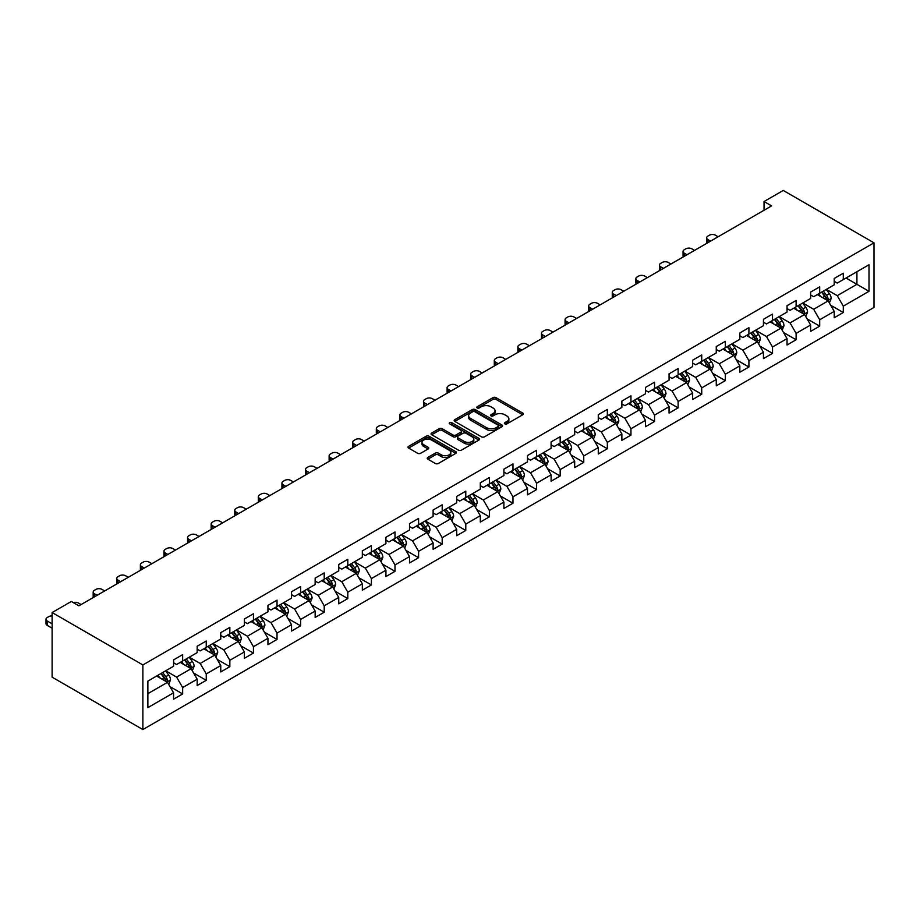 <?xml version="1.0" encoding="UTF-8"?>
<svg xmlns="http://www.w3.org/2000/svg" width="920" height="920" viewBox="0 0 920 920"><rect width="100%" height="100%" fill="white"/><g stroke="black" fill="none" stroke-linecap="round" stroke-linejoin="round"><path stroke-width="1.38" d="M504.85 423.878A1.472 0.851 0 0 0 506.931 423.878L522.698 414.77A2.104 1.208 0 0 0 523.319 413.908A2.104 1.208 0 0 0 522.698 413.057L495.983 397.624A2.104 1.208 0 0 0 493.005 397.624L477.238 406.732A1.472 0.851 0 0 0 476.801 407.33A1.472 0.851 0 0 0 477.238 407.928A1.472 0.851 0 0 0 479.308 407.928L481.355 406.755A6.716 3.875 0 0 1 490.854 406.755L493.085 408.043A6.716 3.875 0 0 1 495.052 410.78A6.716 3.875 0 0 1 493.085 413.528L491.038 414.702A1.472 0.851 0 0 0 490.613 415.299A1.472 0.851 0 0 0 491.038 415.897A1.472 0.851 0 0 0 493.12 415.897L495.167 414.724A6.716 3.875 0 0 1 504.666 414.724L506.885 416.012A6.716 3.875 0 0 1 508.852 418.749A6.716 3.875 0 0 1 506.885 421.498L504.85 422.671A1.472 0.851 0 0 0 504.413 423.269A1.472 0.851 0 0 0 504.85 423.878L504.85 422.671M427.834 457.447A2.104 1.208 0 0 0 427.225 458.309A2.104 1.208 0 0 0 427.834 459.16L435.332 463.496A2.104 1.208 0 0 0 438.299 463.496L455.814 453.376A2.104 1.208 0 0 0 456.435 452.525A2.104 1.208 0 0 0 455.814 451.662L429.099 436.241A2.104 1.208 0 0 0 426.132 436.241L408.606 446.349A2.104 1.208 0 0 0 407.997 447.212A2.104 1.208 0 0 0 408.606 448.063L417.668 453.296A2.104 1.208 0 0 0 420.635 453.296L428.133 448.971A2.104 1.208 0 0 0 428.743 448.109A2.104 1.208 0 0 0 428.133 447.246L423.637 444.659A5.612 3.243 0 0 1 421.992 442.37A5.612 3.243 0 0 1 425.466 439.369A5.612 3.243 0 0 1 431.584 440.07L449.178 450.225A5.612 3.243 0 0 1 450.823 452.525A5.612 3.243 0 0 1 447.35 455.515A5.612 3.243 0 0 1 441.232 454.813L438.299 453.123A2.104 1.208 0 0 0 435.332 453.123L427.834 457.447L427.834 459.16M874 242.834L783.254 190.44L764.048 201.526L771.604 205.896L78.89 605.831L71.334 601.461L52.118 612.547L142.876 664.942L874 242.834L874 307.452L142.876 729.56L142.876 664.942M481.505 436.839A2.104 1.208 0 0 0 484.472 436.839L501.986 426.719A2.104 1.208 0 0 0 502.607 425.868A2.104 1.208 0 0 0 501.986 425.005L475.272 409.584A2.104 1.208 0 0 0 472.293 409.584L454.779 419.692A2.104 1.208 0 0 0 454.169 420.555A2.104 1.208 0 0 0 454.779 421.406L481.505 436.839M450.248 424.189A1.472 0.851 0 0 1 451.731 424.396L451.731 422.648L478.906 438.334A2.104 1.208 0 0 1 479.515 439.197A2.104 1.208 0 0 1 478.906 440.047L461.391 450.167A2.104 1.208 0 0 1 458.413 450.167L431.698 434.734L439.197 430.445L439.197 428.697L431.698 433.021A2.104 1.208 0 0 0 431.077 433.883A2.104 1.208 0 0 0 431.698 434.734L431.698 433.021M439.197 430.445A2.104 1.208 0 0 1 442.163 430.445L442.163 428.697A2.104 1.208 0 0 0 439.197 428.697M442.163 428.697L452.996 434.953A2.104 1.208 0 0 0 455.963 434.953L460.943 432.078A2.104 1.208 0 0 0 461.553 431.227A2.104 1.208 0 0 0 460.943 430.364L449.661 423.855A1.472 0.851 0 0 1 449.224 423.257A1.472 0.851 0 0 1 450.133 422.464A1.472 0.851 0 0 1 451.731 422.648M170.016 686.642L182.655 693.933L182.655 687.562L197.167 679.178L197.167 685.549L206.241 680.317L206.241 673.934L220.765 665.551L220.765 671.933L229.839 666.689L229.839 660.318L244.363 651.935L244.363 658.306L253.437 653.073L253.437 646.691L267.95 638.307L267.95 644.69L277.023 639.446L277.023 633.075L291.548 624.692L291.548 631.062L300.622 625.818L300.622 619.447L315.146 611.064L315.146 617.446L324.219 612.202L324.219 605.831L338.732 597.448L338.732 603.819L347.806 598.575L347.806 592.204L362.33 583.82L362.33 590.192L371.404 584.959L371.404 578.588L385.928 570.204L385.928 576.575L395.002 571.332L395.002 564.96L409.515 556.577L409.515 562.948L418.6 557.716L418.6 551.333L433.113 542.961L433.113 549.332L442.186 544.088L442.186 537.717L456.711 529.333L456.711 535.704L465.784 530.472L465.784 524.089L480.309 515.706L480.309 522.088L489.382 516.844L489.382 510.473L503.895 502.09L503.895 508.461L512.969 503.228L512.969 496.846L527.493 488.462L527.493 494.845L536.567 489.601L536.567 483.23L551.091 474.846L551.091 481.217L560.165 475.985L560.165 469.602L574.678 461.219L574.678 467.601L583.751 462.357L583.751 455.986L598.276 447.603L598.276 453.974L607.349 448.741L607.349 442.359L621.874 433.975L621.874 440.358L630.947 435.114L630.947 428.743L645.46 420.359L645.46 426.73L654.545 421.486L654.545 415.115L669.058 406.732L669.058 413.103L678.132 407.87L678.132 401.499L692.656 393.116L692.656 399.487L701.73 394.243L701.73 387.872L716.255 379.488L716.255 385.859L725.328 380.627L725.328 374.256L739.841 365.872L739.841 372.243L748.914 366.999L748.914 360.628L763.439 352.245L763.439 358.616L772.512 353.383L772.512 347.001L787.037 338.617L787.037 345L796.11 339.756L796.11 333.385L810.623 325.001L810.623 331.372L819.697 326.14L819.697 319.757L834.221 311.374L834.221 317.756L843.295 312.512L843.295 306.141L869.009 291.295L869.009 264.753L856.911 271.733L856.911 284.314L869.009 291.295M182.655 693.933L173.57 699.177L173.57 692.794L147.867 707.641L147.867 681.099L173.57 666.252L173.57 659.881L182.655 654.637L182.655 661.02L197.167 652.636L197.167 646.254L206.241 641.021L206.241 647.393L220.765 639.009L220.765 632.638L229.839 627.394L229.839 633.765L244.363 625.381L244.363 619.01L253.437 613.778L253.437 620.149L267.95 611.765L267.95 605.394L277.023 600.15L277.023 606.521L291.548 598.138L291.548 591.767L300.622 586.534L300.622 592.905L315.146 584.522L315.146 578.151L324.219 572.907L324.219 579.278L338.732 570.894L338.732 564.523L347.806 559.279L347.806 565.662L362.33 557.278L362.33 550.896L371.404 545.663L371.404 552.034L385.928 543.651L385.928 537.28L395.002 532.036L395.002 538.418L409.515 530.035L409.515 523.653L418.6 518.42L418.6 524.791L433.113 516.408L433.113 510.036L442.186 504.792L442.186 511.175L456.711 502.791L456.711 496.409L465.784 491.176L465.784 497.547L480.309 489.164L480.309 482.793L489.382 477.549L489.382 483.931L503.895 475.548L503.895 469.166L512.969 463.933L512.969 470.304L527.493 461.921L527.493 455.549L536.567 450.305L536.567 456.676L551.091 448.293L551.091 441.922L560.165 436.69L560.165 443.06L574.678 434.677L574.678 428.306L583.751 423.062L583.751 429.433L598.276 421.049L598.276 414.678L607.349 409.446L607.349 415.817L621.874 407.433L621.874 401.062L630.947 395.818L630.947 402.19L645.46 393.806L645.46 387.435L654.545 382.191L654.545 388.573L669.058 380.19L669.058 373.808L678.132 368.575L678.132 374.946L692.656 366.562L692.656 360.191L701.73 354.947L701.73 361.33L716.255 352.947L716.255 346.564L725.328 341.331L725.328 347.702L739.841 339.319L739.841 332.948L748.914 327.704L748.914 334.086L763.439 325.703L763.439 319.32L772.512 314.088L772.512 320.459L787.037 312.075L787.037 305.704L796.11 300.46L796.11 306.843L810.623 298.459L810.623 292.077L819.697 286.844L819.697 293.215L834.221 284.832L834.221 278.461L843.295 273.217L843.295 279.588L869.009 264.753M180.228 662.411L191.118 668.702L176.594 677.085L165.715 670.795M173.57 662.756L176.594 664.505L182.655 661.02M176.594 677.085L182.655 687.562M191.118 668.702L197.167 679.178M203.826 648.784L214.716 655.074L200.192 663.458L189.302 657.168M197.167 649.14L200.192 650.888L206.241 647.393M200.192 663.458L206.241 673.934M214.716 655.074L220.765 665.551M227.424 635.168L238.303 641.458L223.79 649.842L212.899 643.551M220.765 635.513L223.79 637.261L229.839 633.765M223.79 649.842L229.839 660.318M238.303 641.458L244.363 651.935M251.01 621.54L261.901 627.831L247.388 636.214L236.498 629.924M244.363 621.897L247.388 623.645L253.437 620.149M247.388 636.214L253.437 646.691M261.901 627.831L267.95 638.307M274.608 607.924L285.499 614.215L270.974 622.598L260.084 616.308M267.95 608.269L270.974 610.018L277.023 606.521M270.974 622.598L277.023 633.075M285.499 614.215L291.548 624.692M298.207 594.297L309.097 600.587L294.572 608.971L283.682 602.681M291.548 594.654L294.572 596.401L300.622 592.905M294.572 608.971L300.622 619.447M309.097 600.587L315.146 611.064M321.793 580.681L332.683 586.971L318.171 595.344L307.28 589.064M315.146 581.026L318.171 582.774L324.219 579.278M318.171 595.344L324.219 605.831M332.683 586.971L338.732 597.448M345.391 567.053L356.281 573.344L341.757 581.727L330.866 575.437M338.732 567.41L341.757 569.146L347.806 565.662M341.757 581.727L347.806 592.204M356.281 573.344L362.33 583.82M368.989 553.438L379.879 559.716L365.355 568.1L354.464 561.821M362.33 553.782L365.355 555.53L371.404 552.034M365.355 568.1L371.404 578.588M379.879 559.716L385.928 570.204M392.575 539.81L403.466 546.101L388.953 554.484L378.062 548.193M385.928 540.166L388.953 541.903L395.002 538.418M388.953 554.484L395.002 564.96M403.466 546.101L409.515 556.577M416.173 526.194L427.064 532.473L412.539 540.856L401.66 534.577M409.515 526.539L412.539 528.287L418.6 524.791M412.539 540.856L418.6 551.333M427.064 532.473L433.113 542.961M439.772 512.566L450.662 518.857L436.137 527.24L425.247 520.95M433.113 512.911L436.137 514.659L442.186 511.175M436.137 527.24L442.186 537.717M450.662 518.857L456.711 529.333M463.369 498.95L474.248 505.229L459.735 513.613L448.845 507.334M456.711 499.296L459.735 501.043L465.784 497.547M459.735 513.613L465.784 524.089M474.248 505.229L480.309 515.706M486.956 485.323L497.846 491.613L483.333 499.997L472.443 493.706M480.309 485.668L483.333 487.416L489.382 483.931M483.333 499.997L489.382 510.473M497.846 491.613L503.895 502.09M510.554 471.695L521.444 477.986L506.92 486.369L496.029 480.079M503.895 472.052L506.92 473.8L512.969 470.304M506.92 486.369L512.969 496.846M521.444 477.986L527.493 488.462M534.152 458.079L545.042 464.37L530.518 472.753L519.627 466.463M527.493 458.424L530.518 460.172L536.567 456.676M530.518 472.753L536.567 483.23M545.042 464.37L551.091 474.846M557.738 444.452L568.629 450.742L554.116 459.126L543.226 452.835M551.091 444.808L554.116 446.556L560.165 443.06M554.116 459.126L560.165 469.602M568.629 450.742L574.678 461.219M581.337 430.836L592.227 437.126L577.702 445.51L566.812 439.219M574.678 431.181L577.702 432.929L583.751 429.433M577.702 445.51L583.751 455.986M592.227 437.126L598.276 447.603M604.934 417.209L615.825 423.499L601.3 431.882L590.41 425.592M598.276 417.565L601.3 419.313L607.349 415.817M601.3 431.882L607.349 442.359M615.825 423.499L621.874 433.975M628.521 403.592L639.411 409.883L624.898 418.255L614.008 411.976M621.874 403.937L624.898 405.685L630.947 402.19M624.898 418.255L630.947 428.743M639.411 409.883L645.46 420.359M652.119 389.965L663.009 396.255L648.485 404.639L637.606 398.348M645.46 390.322L648.485 392.058L654.545 388.573M648.485 404.639L654.545 415.115M663.009 396.255L669.058 406.732M675.717 376.349L686.607 382.628L672.083 391.011L661.192 384.732M669.058 376.694L672.083 378.442L678.132 374.946M672.083 391.011L678.132 401.499M686.607 382.628L692.656 393.116M699.315 362.721L710.194 369.012L695.681 377.395L684.79 371.105M692.656 363.078L695.681 364.815L701.73 361.33M695.681 377.395L701.73 387.872M710.194 369.012L716.255 379.488M722.901 349.105L733.792 355.384L719.279 363.768L708.388 357.489M716.255 349.45L719.279 351.198L725.328 347.702M719.279 363.768L725.328 374.256M733.792 355.384L739.841 365.872M746.499 335.478L757.39 341.768L742.865 350.152L731.975 343.861M739.841 335.823L742.865 337.571L748.914 334.086M742.865 350.152L748.914 360.628M757.39 341.768L763.439 352.245M770.097 321.862L780.988 328.141L766.463 336.524L755.573 330.245M763.439 322.207L766.463 323.955L772.512 320.459M766.463 336.524L772.512 347.001M780.988 328.141L787.037 338.617M793.684 308.234L804.574 314.525L790.061 322.909L779.171 316.618M787.037 308.579L790.061 310.327L796.11 306.843M790.061 322.909L796.11 333.385M804.574 314.525L810.623 325.001M817.282 294.607L828.172 300.897L813.648 309.281L802.757 302.99M810.623 294.964L813.648 296.711L819.697 293.215M813.648 309.281L819.697 319.757M828.172 300.897L834.221 311.374M846.02 278.024L856.911 284.314L837.246 295.665L826.356 289.374M834.221 281.336L837.246 283.084L843.295 279.588M837.246 295.665L843.295 306.141M52.118 612.547L52.118 677.166L142.876 729.56M764.048 201.526L764.048 210.255M147.867 693.668L167.52 682.318L156.63 676.039M167.52 682.318L173.57 692.794M830.668 305.221L843.295 312.512M807.07 318.849L819.697 326.14M783.483 332.465L796.11 339.756M759.885 346.092L772.512 353.383M736.287 359.709L748.914 366.999M712.689 373.336L725.328 380.627M689.103 386.952L701.73 394.243M665.505 400.579L678.132 407.87M641.907 414.195L654.545 421.486M618.32 427.823L630.947 435.114M594.722 441.439L607.349 448.741M571.124 455.066L583.751 462.357M547.538 468.694L560.165 475.985M523.94 482.31L536.567 489.601M500.342 495.937L512.969 503.228M476.744 509.553L489.382 516.844M453.157 523.181L465.784 530.472M429.559 536.797L442.186 544.088M405.961 550.424L418.6 557.716M382.375 564.04L395.002 571.332M358.777 577.668L371.404 584.959M335.179 591.284L347.806 598.575M311.592 604.911L324.219 612.202M287.994 618.528L300.622 625.818M264.397 632.155L277.023 639.446M240.798 645.782L253.437 653.073M217.212 659.398L229.839 666.689M193.614 673.026L206.241 680.317M505.436 424.085L506.885 423.246A6.716 3.875 0 0 0 508.852 420.497L508.852 418.749M495.052 410.78L495.052 412.528A6.716 3.875 0 0 1 493.085 415.265L491.625 416.104M522.675 414.782L495.983 399.372A2.104 1.208 0 0 0 493.005 399.372L477.825 408.135M501.963 426.742L475.272 411.332A2.104 1.208 0 0 0 472.293 411.332L454.813 421.429M498.284 426.466A1.472 0.851 0 0 0 498.709 425.868A1.472 0.851 0 0 0 498.284 425.27L474.823 411.723A1.472 0.851 0 0 0 472.742 411.723L470.591 412.965A6.716 3.875 0 0 0 468.625 415.713A6.716 3.875 0 0 0 470.591 418.45L486.622 427.708A6.716 3.875 0 0 0 496.121 427.708L498.284 426.466L498.284 428.214A1.472 0.851 0 0 0 498.709 427.616L498.709 425.868M468.625 415.713L468.625 417.461A6.716 3.875 0 0 0 470.591 420.198L470.591 418.45M498.284 428.214L496.121 429.456A6.716 3.875 0 0 1 486.622 429.456L470.591 420.198M442.163 430.445L452.996 436.701A2.104 1.208 0 0 0 455.963 436.701L460.943 433.826A2.104 1.208 0 0 0 461.553 432.975L461.553 431.227M451.731 424.396L478.871 440.07M464.243 441.439A5.612 3.243 0 0 0 470.361 442.152A5.612 3.243 0 0 0 473.834 439.15A5.612 3.243 0 0 0 472.19 436.862L465.991 433.285A2.104 1.208 0 0 0 463.024 433.285L458.045 436.149A2.104 1.208 0 0 0 457.435 437.011A2.104 1.208 0 0 0 458.045 437.862L464.243 441.439L464.243 443.187A5.612 3.243 0 0 0 470.361 443.888A5.612 3.243 0 0 0 473.834 440.898L473.834 439.15M457.435 437.011L457.435 438.759A2.104 1.208 0 0 0 458.045 439.61L458.045 437.862M464.243 443.187L458.045 439.61M450.823 452.525L450.823 454.273A5.612 3.243 0 0 1 447.35 457.263A5.612 3.243 0 0 1 441.232 456.561L438.299 454.871A2.104 1.208 0 0 0 435.332 454.871L427.857 459.183M421.992 442.37L421.992 444.107A5.612 3.243 0 0 0 423.637 446.407L423.637 444.659M428.099 448.983L423.637 446.407M455.814 451.662L455.814 453.376L429.099 437.989A2.104 1.208 0 0 0 426.132 437.989L408.641 448.086M829.369 302.967L831.162 298.436A5.669 3.277 -120 0 0 829.357 293.606L826.24 289.443M710.573 241.132L707.905 239.579A4.278 2.472 0 0 1 706.652 237.831A4.278 2.472 0 0 1 707.905 236.095L709.412 235.221A4.278 2.472 0 0 1 715.461 235.221L718.14 236.762M820.789 296.642L818.673 293.813M707.008 243.19A4.278 2.472 180 0 1 706.652 242.202L706.652 237.831M827.298 300.391L828.103 298.678A5.669 3.277 -120 0 0 826.482 295.274L823.365 291.099M821.939 291.927L825.401 296.55A2.886 1.667 60 0 1 825.93 297.424L828.103 298.678M821.548 292.146L824.665 296.32A5.669 3.277 60 0 1 826.286 299.724M805.77 316.595L807.576 312.064A5.669 3.277 -120 0 0 805.759 307.234L802.643 303.071M686.987 254.748L684.307 253.207A4.278 2.472 0 0 1 683.054 251.459A4.278 2.472 0 0 1 684.307 249.711L685.814 248.837A4.278 2.472 0 0 1 691.863 248.837L694.543 250.389M797.203 310.259L795.075 307.429M683.41 256.818A4.278 2.472 180 0 1 683.054 255.829L683.054 251.459M803.7 314.019L804.517 312.305A5.669 3.277 -120 0 0 802.884 308.89L799.768 304.727M798.353 305.543L801.814 310.166A2.886 1.667 60 0 1 802.332 311.041L804.517 312.305M797.95 305.773L801.078 309.936A5.669 3.277 60 0 1 802.7 313.352M782.172 330.211L783.978 325.68A5.669 3.277 -120 0 0 782.172 320.85L779.044 316.687M663.389 268.375L660.709 266.823A4.278 2.472 0 0 1 659.456 265.075A4.278 2.472 0 0 1 660.709 263.339L662.227 262.464A4.278 2.472 0 0 1 668.276 262.464L670.944 264.005M773.605 323.886L771.489 321.057M659.812 270.434A4.278 2.472 180 0 1 659.456 269.445L659.456 265.075M780.102 327.635L780.919 325.921A5.669 3.277 -120 0 0 779.297 322.517L776.169 318.343M774.755 319.171L778.216 323.794A2.886 1.667 60 0 1 778.745 324.668L780.919 325.921M774.352 319.389L777.481 323.564A5.669 3.277 60 0 1 779.102 326.968M758.586 343.839L760.38 339.308A5.669 3.277 -120 0 0 758.574 334.478L755.446 330.315M639.791 281.991L637.111 280.45A4.278 2.472 0 0 1 635.869 278.702A4.278 2.472 0 0 1 637.111 276.954L638.63 276.08A4.278 2.472 0 0 1 644.678 276.08L647.358 277.633M750.007 337.502L747.891 334.673M636.226 284.061A4.278 2.472 180 0 1 635.869 283.072L635.869 278.702M756.516 341.262L757.321 339.549A5.669 3.277 -120 0 0 755.699 336.133L752.583 331.971M751.157 332.787L754.619 337.41A2.886 1.667 60 0 1 755.147 338.284L757.321 339.549M750.766 333.017L753.882 337.18A5.669 3.277 60 0 1 755.504 340.596M734.988 357.454L736.793 352.923A5.669 3.277 -120 0 0 734.976 348.093L731.86 343.93M616.193 295.619L613.525 294.066A4.278 2.472 0 0 1 612.271 292.33A4.278 2.472 0 0 1 613.525 290.582L615.031 289.708A4.278 2.472 0 0 1 621.081 289.708L623.76 291.249M726.42 351.129L724.293 348.3M612.628 297.678A4.278 2.472 180 0 1 612.271 296.688L612.271 292.33M732.918 354.878L733.723 353.165A5.669 3.277 -120 0 0 732.101 349.761L728.985 345.586M727.559 346.414L731.032 351.037A2.886 1.667 60 0 1 731.549 351.911L733.723 353.165M727.168 346.644L730.296 350.808A5.669 3.277 60 0 1 731.918 354.211M711.39 371.082L713.195 366.551A5.669 3.277 -120 0 0 711.39 361.721L708.262 357.558M592.606 309.235L589.927 307.694A4.278 2.472 0 0 1 588.673 305.946A4.278 2.472 0 0 1 589.927 304.198L591.445 303.324A4.278 2.472 0 0 1 597.494 303.324L600.162 304.876M702.822 364.745L700.695 361.916M589.03 311.305A4.278 2.472 180 0 1 588.673 310.316L588.673 305.946M709.32 368.506L710.136 366.792A5.669 3.277 -120 0 0 708.515 363.377L705.387 359.214M703.972 360.03L707.434 364.653A2.886 1.667 60 0 1 707.952 365.539L710.136 366.792M703.57 360.26L706.698 364.423A5.669 3.277 60 0 1 708.319 367.839M687.803 384.698L689.597 380.167A5.669 3.277 -120 0 0 687.792 375.348L684.664 371.174M569.009 322.862L566.329 321.322A4.278 2.472 0 0 1 565.075 319.573A4.278 2.472 0 0 1 566.329 317.825L567.847 316.952A4.278 2.472 0 0 1 573.896 316.952L576.575 318.492M679.224 378.373L677.108 375.544M565.432 324.921A4.278 2.472 180 0 1 565.075 323.932L565.075 319.573M685.722 382.122L686.538 380.409A5.669 3.277 -120 0 0 684.917 377.004L681.789 372.83M680.374 373.658L683.836 378.281A2.886 1.667 60 0 1 684.365 379.155L686.538 380.409M679.983 373.888L683.1 378.051A5.669 3.277 60 0 1 684.721 381.455M664.206 398.325L665.999 393.794A5.669 3.277 -120 0 0 664.194 388.964L661.077 384.801M545.41 336.478L542.742 334.938A4.278 2.472 0 0 1 541.489 333.19A4.278 2.472 0 0 1 542.742 331.441L544.249 330.567A4.278 2.472 0 0 1 550.298 330.567L552.977 332.12M655.626 392L653.51 389.16M541.846 338.548A4.278 2.472 180 0 1 541.489 337.559L541.489 333.19M662.135 395.749L662.94 394.036A5.669 3.277 -120 0 0 661.319 390.62L658.202 386.457M656.776 387.274L660.238 391.897A2.886 1.667 60 0 1 660.767 392.782L662.94 394.036M656.385 387.504L659.502 391.678A5.669 3.277 60 0 1 661.135 395.082M640.607 411.941L642.413 407.41A5.669 3.277 -120 0 0 640.596 402.592L637.48 398.417M521.824 350.106L519.144 348.565A4.278 2.472 0 0 1 517.891 346.817A4.278 2.472 0 0 1 519.144 345.069L520.651 344.195A4.278 2.472 0 0 1 526.712 344.195L529.379 345.736M632.04 405.616L629.912 402.787M518.247 352.164A4.278 2.472 180 0 1 517.891 351.175L517.891 346.817M638.537 409.365L639.354 407.652A5.669 3.277 -120 0 0 637.732 404.248L634.605 400.085M633.19 400.901L636.651 405.524A2.886 1.667 60 0 1 637.169 406.398L639.354 407.652M632.787 401.131L635.915 405.294A5.669 3.277 60 0 1 637.537 408.698M617.021 425.569L618.815 421.038A5.669 3.277 -120 0 0 617.009 416.208L613.881 412.045M498.226 363.722L495.546 362.181A4.278 2.472 0 0 1 494.293 360.433A4.278 2.472 0 0 1 495.546 358.685L497.065 357.811A4.278 2.472 0 0 1 503.113 357.811L505.793 359.363M608.442 419.244L606.326 416.403M494.649 365.792A4.278 2.472 180 0 1 494.293 364.803L494.293 360.433M614.939 422.993L615.756 421.279A5.669 3.277 -120 0 0 614.134 417.864L611.006 413.701M609.592 414.517L613.053 419.14A2.886 1.667 60 0 1 613.582 420.026L615.756 421.279M609.201 414.747L612.317 418.922A5.669 3.277 60 0 1 613.939 422.326M593.423 439.197L595.217 434.654A5.669 3.277 -120 0 0 593.411 429.835L590.295 425.661M474.628 377.349L471.96 375.808A4.278 2.472 0 0 1 470.706 374.06A4.278 2.472 0 0 1 471.96 372.312L473.466 371.438A4.278 2.472 0 0 1 479.515 371.438L482.195 372.979M584.844 432.86L582.728 430.031M471.063 379.408A4.278 2.472 180 0 1 470.706 378.419L470.706 374.06M591.353 436.62L592.158 434.895A5.669 3.277 -120 0 0 590.536 431.491L587.42 427.328M585.994 428.145L589.456 432.768A2.886 1.667 60 0 1 589.984 433.642L592.158 434.895M585.603 428.375L588.719 432.538A5.669 3.277 60 0 1 590.341 435.953M569.825 452.812L571.63 448.281A5.669 3.277 -120 0 0 569.813 443.451L566.697 439.288M451.041 390.977L448.362 389.424A4.278 2.472 0 0 1 447.108 387.676A4.278 2.472 0 0 1 448.362 385.928L449.868 385.066A4.278 2.472 0 0 1 455.917 385.066L458.597 386.607M561.257 446.487L559.13 443.659M447.465 393.035A4.278 2.472 180 0 1 447.108 392.046L447.108 387.676M567.755 450.236L568.572 448.523A5.669 3.277 -120 0 0 566.938 445.119L563.822 440.944M562.407 441.761L565.869 446.384A2.886 1.667 60 0 1 566.386 447.269L568.572 448.523M562.005 441.991L565.133 446.166A5.669 3.277 60 0 1 566.754 449.569M546.227 466.44L548.033 461.909A5.669 3.277 -120 0 0 546.227 457.079L543.099 452.904M427.443 404.593L424.764 403.052A4.278 2.472 0 0 1 423.51 401.304A4.278 2.472 0 0 1 424.764 399.556L426.282 398.682A4.278 2.472 0 0 1 432.331 398.682L434.999 400.223M537.659 460.103L535.543 457.274M423.867 406.651A4.278 2.472 180 0 1 423.51 405.674L423.51 401.304M544.157 463.864L544.973 462.15A5.669 3.277 -120 0 0 543.352 458.735L540.224 454.572M538.809 455.388L542.271 460.011A2.886 1.667 60 0 1 542.8 460.885L544.973 462.15M538.407 455.618L541.535 459.781A5.669 3.277 60 0 1 543.156 463.197M522.64 480.056L524.434 475.525A5.669 3.277 -120 0 0 522.629 470.695L519.501 466.532M403.846 418.22L401.166 416.668A4.278 2.472 0 0 1 399.924 414.92A4.278 2.472 0 0 1 401.166 413.183L402.684 412.309A4.278 2.472 0 0 1 408.733 412.309L411.412 413.85M514.061 473.731L511.945 470.902M400.28 420.279A4.278 2.472 180 0 1 399.924 419.29L399.924 414.92M520.57 477.48L521.375 475.766A5.669 3.277 -120 0 0 519.754 472.362L516.637 468.188M515.212 469.016L518.673 473.639A2.886 1.667 60 0 1 519.202 474.513L521.375 475.766M514.82 469.234L517.937 473.409A5.669 3.277 60 0 1 519.558 476.813M499.042 493.683L500.848 489.152A5.669 3.277 -120 0 0 499.031 484.322L495.914 480.159M380.247 431.836L377.579 430.296A4.278 2.472 0 0 1 376.326 428.547A4.278 2.472 0 0 1 377.579 426.799L379.086 425.925A4.278 2.472 0 0 1 385.135 425.925L387.815 427.478M490.475 487.347L488.347 484.518M376.683 433.906A4.278 2.472 180 0 1 376.326 432.917L376.326 428.547M496.972 491.107L497.777 489.394A5.669 3.277 -120 0 0 496.156 485.978L493.039 481.815M491.613 482.632L495.086 487.255A2.886 1.667 60 0 1 495.604 488.129L497.777 489.394M491.222 482.862L494.35 487.025A5.669 3.277 60 0 1 495.972 490.44M475.444 507.299L477.25 502.768A5.669 3.277 -120 0 0 475.444 497.938L472.316 493.775M356.661 445.464L353.981 443.911A4.278 2.472 0 0 1 352.728 442.163A4.278 2.472 0 0 1 353.981 440.427L355.499 439.553A4.278 2.472 0 0 1 361.548 439.553L364.216 441.094M466.877 500.974L464.749 498.145M353.084 447.522A4.278 2.472 180 0 1 352.728 446.534L352.728 442.163M473.374 504.723L474.191 503.01A5.669 3.277 -120 0 0 472.569 499.606L469.441 495.431M468.027 496.259L471.488 500.882A2.886 1.667 60 0 1 472.006 501.756L474.191 503.01M467.624 496.478L470.752 500.652A5.669 3.277 60 0 1 472.374 504.056M451.858 520.927L453.652 516.396A5.669 3.277 -120 0 0 451.846 511.566L448.718 507.403M333.063 459.08L330.384 457.539A4.278 2.472 0 0 1 329.13 455.791A4.278 2.472 0 0 1 330.384 454.043L331.901 453.169A4.278 2.472 0 0 1 337.95 453.169L340.63 454.721M443.279 514.591L441.163 511.761M329.486 461.15A4.278 2.472 180 0 1 329.13 460.161L329.13 455.791M449.776 518.351L450.593 516.637A5.669 3.277 -120 0 0 448.971 513.222L445.843 509.059M444.429 509.875L447.89 514.498A2.886 1.667 60 0 1 448.419 515.372L450.593 516.637M444.038 510.105L447.154 514.268A5.669 3.277 60 0 1 448.776 517.684M428.26 534.543L430.054 530.012A5.669 3.277 -120 0 0 428.248 525.182L425.132 521.019M309.465 472.707L306.797 471.155A4.278 2.472 0 0 1 305.543 469.418A4.278 2.472 0 0 1 306.797 467.671L308.303 466.796A4.278 2.472 0 0 1 314.353 466.796L317.032 468.337M419.681 528.218L417.565 525.389M305.9 474.766A4.278 2.472 180 0 1 305.543 473.777L305.543 469.418M426.19 531.967L426.995 530.253A5.669 3.277 -120 0 0 425.373 526.849L422.257 522.675M420.831 523.503L424.292 528.126A2.886 1.667 60 0 1 424.822 529L426.995 530.253M420.44 523.733L423.556 527.896A5.669 3.277 60 0 1 425.19 531.3M404.662 548.17L406.467 543.639A5.669 3.277 -120 0 0 404.65 538.809L401.534 534.646M285.878 486.323L283.199 484.782A4.278 2.472 0 0 1 281.945 483.034A4.278 2.472 0 0 1 283.199 481.286L284.705 480.412A4.278 2.472 0 0 1 290.766 480.412L293.434 481.965M396.094 541.834L393.967 539.005M282.302 488.393A4.278 2.472 180 0 1 281.945 487.404L281.945 483.034M402.592 545.594L403.409 543.881A5.669 3.277 -120 0 0 401.787 540.466L398.659 536.303M397.244 537.119L400.706 541.742A2.886 1.667 60 0 1 401.223 542.616L403.409 543.881M396.842 537.349L399.97 541.512A5.669 3.277 60 0 1 401.591 544.928M381.075 561.786L382.869 557.255A5.669 3.277 -120 0 0 381.064 552.437L377.936 548.262M262.28 499.951L259.601 498.41A4.278 2.472 0 0 1 258.347 496.662A4.278 2.472 0 0 1 259.601 494.914L261.119 494.04A4.278 2.472 0 0 1 267.168 494.04L269.847 495.581M372.497 555.462L370.38 552.632M258.704 502.009A4.278 2.472 180 0 1 258.347 501.02L258.347 496.662M378.994 559.21L379.81 557.497A5.669 3.277 -120 0 0 378.189 554.093L375.061 549.918M373.647 550.746L377.108 555.37A2.886 1.667 60 0 1 377.637 556.243L379.81 557.497M373.255 550.976L376.372 555.139A5.669 3.277 60 0 1 377.993 558.543M357.478 575.414L359.272 570.883A5.669 3.277 -120 0 0 357.466 566.053L354.349 561.89M238.683 513.567L236.014 512.026A4.278 2.472 0 0 1 234.761 510.278A4.278 2.472 0 0 1 236.014 508.53L237.521 507.656A4.278 2.472 0 0 1 243.57 507.656L246.249 509.208M348.898 569.089L346.782 566.248M235.117 515.637A4.278 2.472 180 0 1 234.761 514.648L234.761 510.278M355.407 572.838L356.212 571.124A5.669 3.277 -120 0 0 354.591 567.709L351.474 563.546M350.048 564.362L353.51 568.985A2.886 1.667 60 0 1 354.039 569.871L356.212 571.124M349.657 564.592L352.774 568.755A5.669 3.277 60 0 1 354.395 572.171M333.879 589.03L335.685 584.499A5.669 3.277 -120 0 0 333.868 579.68L330.751 575.506M215.096 527.194L212.416 525.653A4.278 2.472 0 0 1 211.163 523.905A4.278 2.472 0 0 1 212.416 522.158L213.923 521.284A4.278 2.472 0 0 1 219.972 521.284L222.651 522.824M325.312 582.705L323.184 579.876M211.519 529.253A4.278 2.472 180 0 1 211.163 528.264L211.163 523.905M331.809 586.454L332.626 584.74A5.669 3.277 -120 0 0 330.993 581.337L327.876 577.173M326.462 577.99L329.923 582.613A2.886 1.667 60 0 1 330.441 583.487L332.626 584.74M326.059 578.22L329.188 582.383A5.669 3.277 60 0 1 330.809 585.787M310.281 602.657L312.087 598.126A5.669 3.277 -120 0 0 310.281 593.296L307.153 589.133M191.498 540.81L188.818 539.269A4.278 2.472 0 0 1 187.565 537.521A4.278 2.472 0 0 1 188.818 535.773L190.336 534.899A4.278 2.472 0 0 1 196.386 534.899L199.053 536.452M301.714 596.332L299.598 593.492M187.921 542.88A4.278 2.472 180 0 1 187.565 541.891L187.565 537.521M308.211 600.081L309.028 598.368A5.669 3.277 -120 0 0 307.406 594.952L304.278 590.789M302.864 591.606L306.325 596.229A2.886 1.667 60 0 1 306.854 597.115L309.028 598.368M302.461 591.836L305.589 596.01A5.669 3.277 60 0 1 307.211 599.414M286.695 616.285L288.489 611.742A5.669 3.277 -120 0 0 286.683 606.924L283.555 602.749M167.9 554.438L165.22 552.897A4.278 2.472 0 0 1 163.978 551.149A4.278 2.472 0 0 1 165.22 549.401L166.738 548.527A4.278 2.472 0 0 1 172.787 548.527L175.467 550.068M278.116 609.948L276 607.119M164.335 556.496A4.278 2.472 180 0 1 163.978 555.507L163.978 551.149M284.625 613.709L285.43 611.984A5.669 3.277 -120 0 0 283.808 608.58L280.692 604.417M279.266 605.233L282.727 609.856A2.886 1.667 60 0 1 283.256 610.731L285.43 611.984M278.875 605.463L281.991 609.626A5.669 3.277 60 0 1 283.613 613.042M263.097 629.901L264.902 625.37A5.669 3.277 -120 0 0 263.085 620.54L259.969 616.377M144.302 568.066L141.634 566.513A4.278 2.472 0 0 1 140.38 564.765A4.278 2.472 0 0 1 141.634 563.017L143.14 562.154A4.278 2.472 0 0 1 149.189 562.154L151.869 563.695M254.529 623.576L252.402 620.747M140.737 570.124A4.278 2.472 180 0 1 140.38 569.135L140.38 564.765M261.027 627.325L261.832 625.611A5.669 3.277 -120 0 0 260.21 622.207L257.094 618.033M255.668 618.849L259.141 623.472A2.886 1.667 60 0 1 259.658 624.358L261.832 625.611M255.277 619.08L258.405 623.254A5.669 3.277 60 0 1 260.026 626.658M239.499 643.529L241.304 638.997A5.669 3.277 -120 0 0 239.499 634.168L236.371 629.993M120.715 581.681L118.036 580.14A4.278 2.472 0 0 1 116.782 578.392A4.278 2.472 0 0 1 118.036 576.644L119.554 575.77A4.278 2.472 0 0 1 125.603 575.77L128.271 577.311M230.931 637.192L228.804 634.363M117.139 583.74A4.278 2.472 180 0 1 116.782 582.762L116.782 578.392M237.429 640.952L238.245 639.239A5.669 3.277 -120 0 0 236.624 635.823L233.496 631.66M232.081 632.477L235.543 637.1A2.886 1.667 60 0 1 236.06 637.974L238.245 639.239M231.679 632.707L234.807 636.87A5.669 3.277 60 0 1 236.428 640.285M215.912 657.144L217.706 652.613A5.669 3.277 -120 0 0 215.901 647.783L212.773 643.62M97.117 595.309L94.438 593.756A4.278 2.472 0 0 1 93.184 592.008A4.278 2.472 0 0 1 94.438 590.272L95.956 589.398A4.278 2.472 0 0 1 102.005 589.398L104.684 590.939M207.333 650.819L205.217 647.99M93.541 597.367A4.278 2.472 180 0 1 93.184 596.379L93.184 592.008M213.831 654.568L214.647 652.855A5.669 3.277 -120 0 0 213.026 649.451L209.898 645.276M208.483 646.105L211.945 650.727A2.886 1.667 60 0 1 212.474 651.601L214.647 652.855M208.092 646.323L211.209 650.497A5.669 3.277 60 0 1 212.83 653.901M192.314 670.772L194.108 666.241A5.669 3.277 -120 0 0 192.303 661.411L189.186 657.248M73.312 602.6A4.278 2.472 0 0 1 78.407 603.014L81.087 604.567M183.736 664.435L181.619 661.606M190.244 668.196L191.049 666.482A5.669 3.277 -120 0 0 189.428 663.067L186.311 658.904M184.886 659.72L188.347 664.344A2.886 1.667 60 0 1 188.876 665.217L191.049 666.482M184.494 659.95L187.611 664.113A5.669 3.277 60 0 1 189.244 667.529M168.716 684.388L170.522 679.857A5.669 3.277 -120 0 0 168.705 675.027L165.589 670.864M160.149 678.063L158.021 675.234M52.118 623.817L47.254 621L47.254 625.37A4.278 2.472 180 0 1 46 623.622L46 619.252A4.278 2.472 0 0 0 47.254 621M52.118 628.188L47.254 625.37M166.646 681.812L167.463 680.098A5.669 3.277 -120 0 0 165.841 676.694L162.714 672.52M161.299 673.348L164.761 677.971A2.886 1.667 60 0 1 165.278 678.845L167.463 680.098M160.896 673.567L164.024 677.741A5.669 3.277 60 0 1 165.646 681.145M52.118 615.917A4.278 2.472 0 0 0 48.76 616.641L47.254 617.515A4.278 2.472 0 0 0 46 619.252M506.885 423.246L506.885 421.498M491.038 415.897L491.038 414.702M493.085 415.265L493.085 413.528M477.238 407.928L477.238 406.732M493.005 399.372L493.005 397.624M495.983 399.372L495.983 397.624M522.698 414.77L522.698 413.057M454.779 421.406L454.779 419.692M472.293 411.332L472.293 409.584M475.272 411.332L475.272 409.584M501.986 426.719L501.986 425.005M486.622 429.456L486.622 427.708M496.121 429.456L496.121 427.708M452.996 436.701L452.996 434.953M455.963 436.701L455.963 434.953M460.943 433.826L460.943 432.078M478.906 440.047L478.906 438.334M435.332 454.871L435.332 453.123M438.299 454.871L438.299 453.123M441.232 456.561L441.232 454.813M428.133 448.971L428.133 447.246M408.606 448.063L408.606 446.349M426.132 437.989L426.132 436.241M429.099 437.989L429.099 436.241M707.905 239.579L707.905 242.673M827.609 300.575L831.128 298.551M826.482 295.274L829.357 293.606M822.457 297.597L824.665 296.32M684.307 253.207L684.307 256.3M804.022 314.203L807.53 312.167M802.884 308.89L805.759 307.234M798.859 311.224L801.078 309.936M660.709 266.823L660.709 269.916M780.424 327.819L783.943 325.795M779.297 322.517L782.172 320.85M775.261 324.841L777.481 323.564M637.111 280.45L637.111 283.544M756.827 341.447L760.345 339.411M755.699 336.133L758.574 334.478M751.663 338.468L753.882 337.18M613.525 294.066L613.525 297.16M733.24 355.062L736.747 353.038M732.101 349.761L734.976 348.093M728.077 352.084L730.296 350.808M589.927 307.694L589.927 310.787M709.642 368.69L713.161 366.654M708.515 363.377L711.39 361.721M704.478 365.711L706.698 364.423M566.329 321.322L566.329 324.403M686.044 382.306L689.563 380.282M684.917 377.004L687.792 375.348M680.88 379.327L683.1 378.051M542.742 334.938L542.742 338.031M662.446 395.933L665.965 393.898M661.319 390.62L664.194 388.964M657.294 392.955L659.502 391.678M519.144 348.565L519.144 351.647M638.859 409.549L642.367 407.525M637.732 404.248L640.596 402.592M633.696 406.571L635.915 405.294M495.546 362.181L495.546 365.274M615.261 423.177L618.78 421.141M614.134 417.864L617.009 416.208M610.098 420.198L612.317 418.922M471.96 375.808L471.96 378.89M591.663 436.793L595.182 434.769M590.536 431.491L593.411 429.835M586.511 433.815L588.719 432.538M448.362 389.424L448.362 392.518M568.077 450.421L571.584 448.385M566.938 445.119L569.813 443.451M562.913 447.442L565.133 446.166M424.764 403.052L424.764 406.134M544.479 464.048L547.998 462.012M543.352 458.735L546.227 457.079M539.316 461.058L541.535 459.781M401.166 416.668L401.166 419.761M520.881 477.664L524.4 475.64M519.754 472.362L522.629 470.695M515.717 474.685L517.937 473.409M377.579 430.296L377.579 433.389M497.294 491.291L500.802 489.256M496.156 485.978L499.031 484.322M492.131 488.313L494.35 487.025M353.981 443.911L353.981 447.005M473.697 504.907L477.216 502.883M472.569 499.606L475.444 497.938M468.533 501.929L470.752 500.652M330.384 457.539L330.384 460.632M450.098 518.535L453.617 516.499M448.971 513.222L451.846 511.566M444.935 515.556L447.154 514.268M306.797 471.155L306.797 474.248M426.5 532.151L430.019 530.127M425.373 526.849L428.248 525.182M421.348 529.172L423.556 527.896M283.199 484.782L283.199 487.876M402.914 545.778L406.421 543.743M401.787 540.466L404.65 538.809M397.75 542.8L399.97 541.512M259.601 498.41L259.601 501.492M379.316 559.394L382.835 557.37M378.189 554.093L381.064 552.437M374.152 556.416L376.372 555.139M236.014 512.026L236.014 515.12M355.718 573.022L359.237 570.986M354.591 567.709L357.466 566.053M350.566 570.043L352.774 568.755M212.416 525.653L212.416 528.735M332.131 586.638L335.639 584.614M330.993 581.337L333.868 579.68M326.968 583.659L329.188 582.383M188.818 539.269L188.818 542.363M308.534 600.265L312.053 598.23M307.406 594.952L310.281 593.296M303.37 597.287L305.589 596.01M165.22 552.897L165.22 555.979M284.935 613.881L288.454 611.857M283.808 608.58L286.683 606.924M279.772 610.903L281.991 609.626M141.634 566.513L141.634 569.606M261.349 627.509L264.856 625.473M260.21 622.207L263.085 620.54M256.185 624.53L258.405 623.254M118.036 580.14L118.036 583.222M237.751 641.136L241.27 639.101M236.624 635.823L239.499 634.168M232.587 638.146L234.807 636.87M94.438 593.756L94.438 596.85M214.153 654.752L217.672 652.728M213.026 649.451L215.901 647.783M208.989 651.774L211.209 650.497M190.555 668.38L194.074 666.344M189.428 663.067L192.303 661.411M185.403 665.401L187.611 664.113M166.968 681.996L170.476 679.972M165.841 676.694L168.705 675.027M161.805 679.018L164.024 677.741"/></g></svg>
